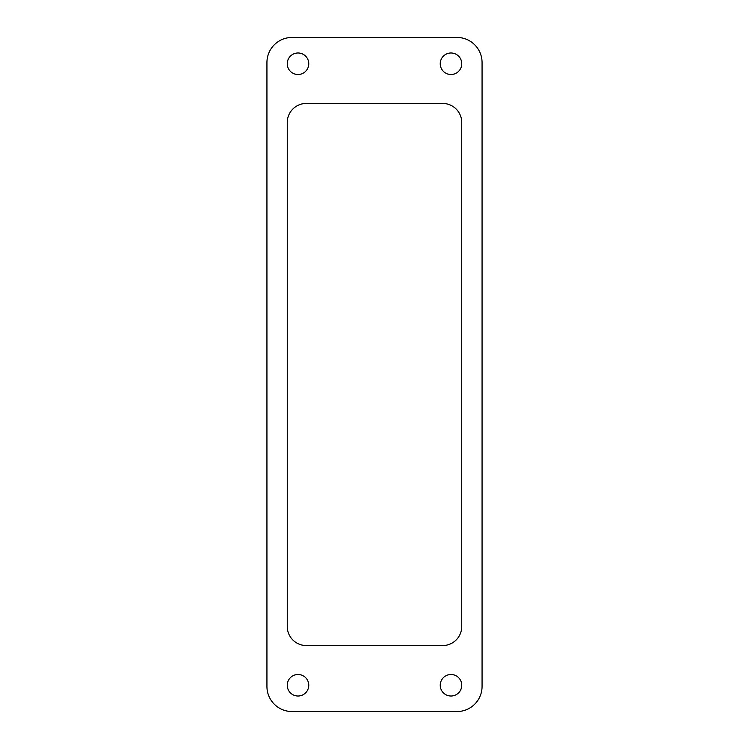 <?xml version="1.0" encoding="UTF-8"?>
<svg xmlns="http://www.w3.org/2000/svg" width="749" height="749" viewBox="0 0 749 749"><rect width="100%" height="100%" fill="white"/><g stroke="black" fill="none" stroke-linecap="round" stroke-linejoin="round"><path stroke-width="1.12" d="M292.85 73.187A10.758 10.758 0 0 1 288.571 58.591A10.758 10.758 0 0 1 303.167 54.303A10.758 10.758 0 0 1 307.446 68.899A10.758 10.758 0 0 1 292.85 73.187M456.15 675.813A10.758 10.758 0 0 1 460.429 690.409A10.758 10.758 0 0 1 445.833 694.697A10.758 10.758 0 0 1 441.554 680.101A10.758 10.758 0 0 1 456.15 675.813M445.833 73.187A10.758 10.758 0 0 1 441.554 58.591A10.758 10.758 0 0 1 456.15 54.303A10.758 10.758 0 0 1 460.429 68.899A10.758 10.758 0 0 1 445.833 73.187M292.85 694.697A10.758 10.758 0 0 1 288.571 680.101A10.758 10.758 0 0 1 303.167 675.813A10.758 10.758 0 0 1 307.446 690.409A10.758 10.758 0 0 1 292.85 694.697M482.066 686.449L482.066 62.551A25.101 25.101 0 0 0 456.974 37.45L292.026 37.45A25.101 25.101 0 0 0 266.934 62.551L266.934 686.449A25.101 25.101 0 0 0 292.026 711.55L456.974 711.55A25.101 25.101 0 0 0 482.066 686.449M461.749 626.454A19.128 19.128 0 0 1 442.631 645.572L306.369 645.572A19.128 19.128 0 0 1 287.251 626.454L287.251 122.546A19.128 19.128 0 0 1 306.369 103.428L442.631 103.428A19.128 19.128 0 0 1 461.749 122.546L461.749 626.454"/></g></svg>
